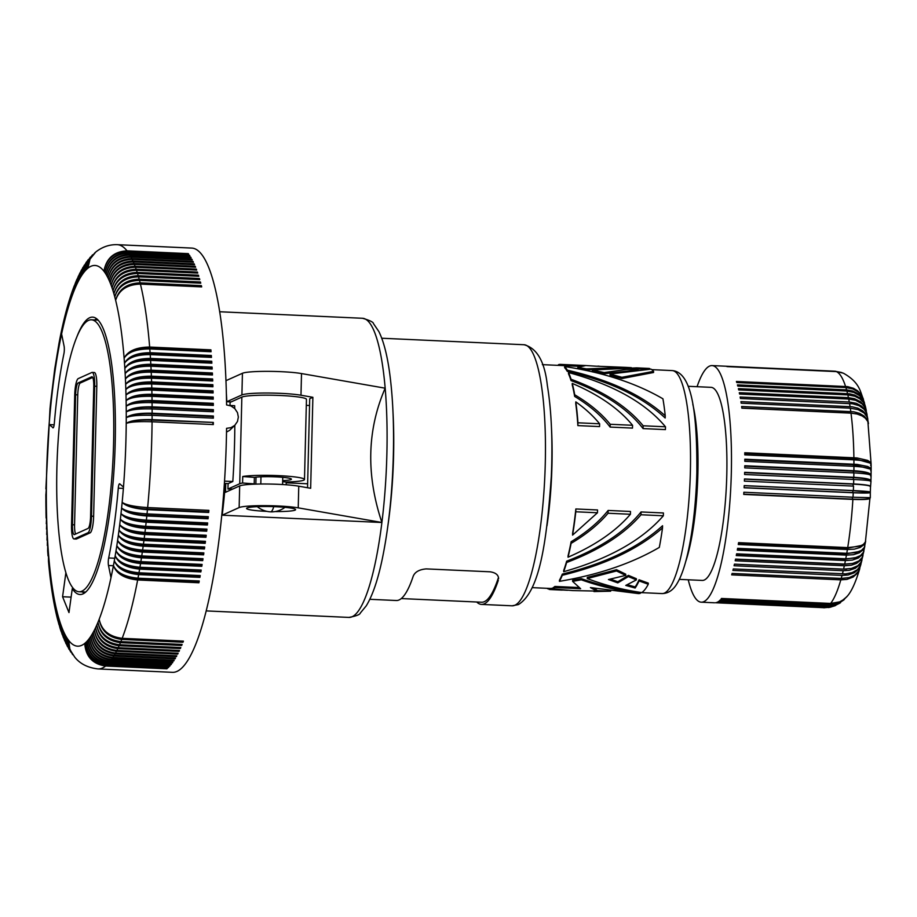 <?xml version="1.0" encoding="UTF-8"?>
<svg xmlns="http://www.w3.org/2000/svg" width="917" height="917" viewBox="0 0 917 917"><rect width="100%" height="100%" fill="white"/><g stroke="black" fill="none" stroke-linecap="round" stroke-linejoin="round"><path stroke-width="1.38" d="M119.749 483.867A5.445 1.112 -87.4 0 0 119.577 483.798A5.445 1.112 -87.4 0 0 118.282 488.176A166.057 34.021 -87.4 0 1 108.664 557.972A5.445 1.112 -87.4 0 0 108.493 565.514L110.991 577.687A190.564 39.041 92.6 0 0 113.433 565.571A190.564 39.041 92.6 0 0 114.316 560.723A190.564 39.041 92.6 0 0 115.175 555.794A190.564 39.041 92.6 0 0 116.012 550.762A190.564 39.041 92.6 0 0 116.826 545.638A190.564 39.041 92.6 0 0 117.605 540.434A190.564 39.041 92.6 0 0 118.35 535.15A190.564 39.041 92.6 0 0 119.027 530.083A190.564 39.041 92.6 0 0 119.726 524.65A190.564 39.041 92.6 0 0 120.379 519.16A190.564 39.041 92.6 0 0 121.01 513.6A21.389 7.164 6.9 0 0 145.31 521.429A21.389 7.164 6.9 0 0 145.769 521.441L207.013 524.237L207.402 525.017L146.147 522.22C132.988 521.165 124.597 518.3 121.01 513.6A190.564 39.041 92.6 0 0 121.594 507.995A21.389 6.557 6.5 0 0 145.975 515.251A21.389 6.557 6.5 0 0 146.422 515.274L207.666 518.071L208.067 518.77L146.823 515.973C133.641 514.964 125.239 512.305 121.594 507.995A190.564 39.041 92.6 0 0 122.156 502.344A21.389 5.938 6.1 0 0 146.594 509.015A21.389 5.938 6.1 0 0 147.041 509.038L208.297 511.835L208.698 512.477L147.454 509.68C134.272 508.706 125.835 506.264 122.156 502.344A190.564 39.041 92.6 0 0 122.683 496.636A190.564 39.041 92.6 0 0 123.486 487.065L119.749 483.867M90.588 516.58A10.889 2.235 92.6 0 1 88.055 528.433L74.437 534.554A10.889 2.235 92.6 0 1 74.208 534.6A10.889 2.235 92.6 0 1 72.443 524.742L75.618 394.768A10.889 2.235 92.6 0 1 78.151 382.928L91.757 376.807A10.889 2.235 92.6 0 1 91.987 376.761A10.889 2.235 92.6 0 1 93.763 386.619L90.588 516.58M73.532 588.703L72.283 588.645A138.834 28.45 -87.4 0 0 79.962 594.514A138.834 28.45 -87.4 0 0 112.768 486.033A138.834 28.45 -87.4 0 0 103.678 329.742A138.834 28.45 -87.4 0 0 92.628 317.133A138.834 28.45 -87.4 0 0 76.386 338.121M65.692 572.128A138.834 28.45 -87.4 0 0 65.875 572.781L62.574 596.738L71.113 597.127M96.56 318.692A138.834 28.45 -87.4 0 0 94.887 319.964M62.574 596.738L68.981 612.579L72.283 588.645M224.39 483.419L228.161 483.591A166.057 34.021 92.6 0 1 228.035 485.38L227.943 489.048L239.727 483.752A32.668 3.29 -178.6 0 1 242.581 483.007L254.215 483.889A19.601 1.972 -178.6 0 0 252.771 484.222M54.149 424.823L49.105 424.582L53.186 427.792M52.831 427.78A5.445 1.112 92.6 0 0 53.003 427.861A5.445 1.112 92.6 0 0 54.309 423.482A166.057 34.021 92.6 0 1 63.926 353.675A5.445 1.112 92.6 0 0 64.087 346.145L61.599 333.96A190.564 39.041 92.6 0 1 73.394 292.408A190.564 39.041 92.6 0 1 74.564 289.474L75.641 282.367L73.727 287.755L73.394 292.408L74.38 285.519M45.873 494.859L46.366 488.222A190.564 39.041 -87.4 0 1 49.105 424.582A190.564 39.041 92.6 0 1 49.908 415.011A190.564 39.041 92.6 0 1 50.435 409.314A190.564 39.041 92.6 0 1 50.985 403.652A190.564 39.041 92.6 0 1 51.581 398.047A190.564 39.041 92.6 0 1 52.212 392.487A190.564 39.041 92.6 0 1 52.865 386.997A190.564 39.041 92.6 0 1 53.553 381.575A190.564 39.041 92.6 0 1 54.241 376.509A190.564 39.041 92.6 0 1 54.986 371.213A190.564 39.041 92.6 0 1 55.765 366.009A190.564 39.041 92.6 0 1 56.567 360.885A190.564 39.041 92.6 0 1 57.404 355.853A190.564 39.041 92.6 0 1 58.275 350.924A190.564 39.041 92.6 0 1 59.158 346.087A190.564 39.041 92.6 0 1 61.599 333.96M70.643 651.804L67.319 645.339L66.494 637.212A190.564 39.041 -87.4 0 0 67.571 638.908L68.03 645.912L70.827 652.079M255.854 484.107L256.026 477.161M282.677 480.623A19.601 1.972 -178.6 0 0 291.423 479.19A19.601 1.972 -178.6 0 0 265.781 476.68A19.601 1.972 -178.6 0 0 254.376 477.39L254.215 483.889M229.984 405.474L230.064 402.403L241.847 397.107L239.727 483.752M282.642 481.746L286.23 482.01A32.668 3.29 -178.6 0 0 304.49 479.511L306.45 399.365A32.668 3.29 -178.6 0 0 280.591 395.502A32.668 3.29 -178.6 0 0 241.847 397.107M304.49 479.511A32.668 3.29 -178.6 0 0 278.63 475.648A32.668 3.29 -178.6 0 0 242.741 476.508L242.581 483.007M75.618 534.026A10.889 2.235 92.6 0 1 74.564 524.833L77.75 394.872A10.889 2.235 92.6 0 1 80.283 383.019L92.709 377.437M81.922 591.156A136.117 27.888 92.6 0 1 79.022 591.752A136.117 27.888 92.6 0 1 57.083 461.515A136.117 27.888 92.6 0 1 88.536 320.4A136.117 27.888 92.6 0 1 91.436 319.804A136.117 27.888 92.6 0 1 113.376 450.041A136.117 27.888 92.6 0 1 81.922 591.156M74.013 538.944L76.145 539.047A15.245 3.118 -87.4 0 0 76.466 538.978L90.072 532.869A15.245 3.118 -87.4 0 0 93.626 516.271L96.801 386.309A15.245 3.118 -87.4 0 0 94.313 372.508L92.193 372.405A15.245 3.118 -87.4 0 0 91.86 372.474L78.254 378.595A15.245 3.118 -87.4 0 0 74.713 395.181L71.537 525.143A15.245 3.118 -87.4 0 0 74.013 538.944A15.245 3.118 -87.4 0 0 74.334 538.887L87.94 532.766A15.245 3.118 -87.4 0 0 91.494 516.179L94.669 386.217A15.245 3.118 -87.4 0 0 92.193 372.405M47.317 545.535L47.443 537.992A190.564 39.041 -87.4 0 0 47.753 543.231A190.564 39.041 -87.4 0 0 48.097 548.389L47.673 551.117L48.039 555.931L48.475 553.467A190.564 39.041 92.6 0 1 48.097 548.389L47.661 550.876M46.297 523.756L46.595 516.58A190.564 39.041 92.6 0 1 46.469 511.01A190.564 39.041 92.6 0 1 46.389 505.37A190.564 39.041 92.6 0 1 46.343 499.696A190.564 39.041 92.6 0 1 46.331 493.976A190.564 39.041 92.6 0 1 46.366 488.222A21.389 2.728 1.1 0 0 46.308 488.28M232.803 489.002L227.943 489.048M149.288 348.907A19.601 4.012 -87.4 0 0 149.23 348.288L210.474 351.085L210.91 349.858A212.343 43.5 92.6 0 1 211.059 351.727L149.803 348.93C136.61 348.953 128.048 352.036 124.116 358.18A190.564 39.041 92.6 0 1 124.494 363.258C128.449 357.47 137.023 354.581 150.228 354.604L211.472 357.401A212.343 43.5 92.6 0 0 211.334 355.498L150.09 352.701C136.897 352.793 128.357 356.312 124.494 363.258A190.564 39.041 -87.4 0 1 124.838 368.416C128.804 362.994 137.39 360.312 150.594 360.37L211.85 363.166A212.343 43.5 92.6 0 0 211.724 361.241L150.48 358.432C137.275 358.501 128.735 361.825 124.838 368.416A190.564 39.041 -87.4 0 1 125.148 373.666C129.068 367.419 137.619 364.29 150.824 364.267L212.068 367.064A212.343 43.5 92.6 0 1 212.182 369.024L150.927 366.227C137.722 366.135 129.125 368.611 125.148 373.666A190.564 39.041 -87.4 0 1 125.411 378.985C129.354 373.104 137.928 370.17 151.133 370.181L212.377 372.978A212.343 43.5 92.6 0 1 212.469 374.973L151.225 372.176C138.02 372.05 129.412 374.319 125.411 378.985A190.564 39.041 -87.4 0 1 125.652 384.383C129.606 378.87 138.192 376.13 151.397 376.176L212.641 378.973A212.343 43.5 92.6 0 1 212.721 380.991L151.477 378.194C138.272 378.033 129.652 380.097 125.652 384.383A190.564 39.041 -87.4 0 1 125.835 389.542A190.564 39.041 92.6 0 1 125.996 395.067A190.564 39.041 92.6 0 1 126.11 400.649A21.389 7.244 -1.7 0 1 151.03 394.986A21.389 7.244 -1.7 0 1 151.477 395.009L212.733 397.806L213.191 397.072A212.343 43.5 92.6 0 1 213.225 399.147L151.981 396.35C138.765 396.075 130.145 397.508 126.11 400.649A190.564 39.041 92.6 0 1 126.202 406.277A21.389 6.637 -1.3 0 1 151.133 401.188A21.389 6.637 -1.3 0 1 151.58 401.21L212.824 404.007L213.283 403.331A212.343 43.5 92.6 0 1 213.317 405.429L152.062 402.632C138.857 402.322 130.225 403.537 126.202 406.277A190.564 39.041 92.6 0 1 126.248 411.951A21.389 6.029 -0.9 0 1 151.19 407.446A21.389 6.029 -0.9 0 1 151.637 407.469L212.882 410.266A19.601 4.012 92.6 0 1 212.893 411.206A19.601 4.012 92.6 0 1 212.893 411.744M210.474 351.085A19.601 4.012 92.6 0 1 210.532 351.704M228.161 483.591L232.815 481.505L224.539 481.127M254.376 477.39L242.741 476.508M85.694 592.05A136.117 27.888 92.6 0 1 85.407 592.038L79.022 591.752M91.436 319.804L97.832 320.09A136.117 27.888 92.6 0 1 98.108 320.113M232.815 481.505A187.836 38.491 -87.4 0 0 234.809 425.316M234.718 408.501A187.836 38.491 -87.4 0 0 234.66 405.692L229.686 405.463M286.23 482.01L286.161 484.772M50.63 402.448L54.756 368.829L59.009 343.245L59.158 346.087L59.101 342.798C63.353 320.136 68.42 301.12 74.3 285.737M57.049 617.347C53.232 601.655 50.378 582.971 48.486 561.319L48.475 553.467A190.564 39.041 92.6 0 0 48.888 558.453A190.564 39.041 92.6 0 0 56.957 611.375L57.163 617.817L58 621.038L57.805 614.688A190.564 39.041 92.6 0 1 56.957 611.375L57.106 617.577M81.567 269.839L79.733 274.596L79.343 279.376A190.564 39.041 -87.4 0 0 78.14 281.657A190.564 39.041 -87.4 0 0 76.936 284.098A190.564 39.041 -87.4 0 0 75.744 286.712A190.564 39.041 -87.4 0 0 74.564 289.474L75.435 282.952L77.017 279.123L75.744 286.712L76.145 281.92L78.438 275.994L76.936 284.098L77.613 278.31L79.905 272.979L78.495 276.945L78.14 281.657L78.851 275.788L81.43 270.079M82.473 591.912A138.834 28.45 -87.4 0 0 84.009 593.322M86.565 261.861L83.676 267.718L82.943 273.633A190.564 39.041 92.6 0 1 84.169 272.017A190.564 39.041 92.6 0 1 85.396 270.584A190.564 39.041 92.6 0 1 86.622 269.323A190.564 39.041 92.6 0 1 87.849 268.234L89.866 259.247L95.081 252.576L88.777 260.21L86.622 269.323L88.17 261.322L92.594 254.811L87.963 260.611L86.06 265.403L85.396 270.584L86.53 263.592L90.336 257.161L85.774 263.947L84.169 272.017L85.247 265.093L88.284 259.591L84.914 264.692L82.943 273.633A190.564 39.041 92.6 0 0 81.716 275.409L82.415 269.564L84.353 265.139L81.281 271.375L80.49 277.37A190.564 39.041 92.6 0 1 81.716 275.409L82.862 268.406L86.393 262.113M47.65 550.67L47.753 543.231L47.294 545.34M72.707 654.692L68.454 647.093L67.571 638.908A190.564 39.041 92.6 0 0 68.672 640.421A190.564 39.041 -87.4 0 0 69.784 641.774A190.564 39.041 -87.4 0 0 69.83 641.82L69.83 641.82A190.564 39.041 -87.4 0 0 84.731 643.413C86.026 656.377 93.133 663.782 106.085 665.639L167.33 668.436A212.343 43.5 92.6 0 1 166.871 668.814L166.883 668.424M72.489 654.406L69.165 647.505L68.672 640.421L69.933 649.637L74.816 657.237C80.1 663.828 87.791 667.725 97.901 668.917L172.43 672.321A212.343 43.5 92.6 0 0 222.659 505.68A212.343 43.5 92.6 0 0 226.568 428.331L230.992 427.654L234.786 425.339L237.48 421.465L238.351 417.075L237.492 412.65L234.786 408.581L231.004 405.967L226.579 404.913A212.343 43.5 92.6 0 0 191.802 248.083L117.273 244.679A212.343 43.5 92.6 0 1 127.027 250.834L188.272 253.631A212.343 43.5 92.6 0 1 188.684 254.169L127.429 251.373C114.361 252.015 106.521 258.64 103.919 271.226A190.564 39.041 92.6 0 1 105.019 272.739C107.449 259.912 115.198 253.172 128.242 252.496L189.498 255.293A212.343 43.5 92.6 0 1 189.899 255.889L128.655 253.092C115.576 253.734 107.69 260.279 105.019 272.739A190.564 39.041 -87.4 0 1 106.097 274.435C108.607 261.712 116.39 255.018 129.446 254.353L190.702 257.15A212.343 43.5 92.6 0 1 191.091 257.803L129.847 255.006C116.757 255.637 108.848 262.113 106.097 274.435A190.564 39.041 -87.4 0 1 107.151 276.304C109.742 263.683 117.559 257.047 130.638 256.393L191.882 259.19A212.343 43.5 92.6 0 1 192.272 259.912L131.028 257.115C117.926 257.723 109.971 264.119 107.151 276.304A190.564 39.041 -87.4 0 1 108.195 278.332C110.854 265.838 118.717 259.27 131.796 258.628L193.04 261.425A212.343 43.5 92.6 0 1 193.43 262.216L132.174 259.419C119.072 260.004 111.083 266.308 108.195 278.332A190.564 39.041 -87.4 0 1 109.203 280.533C111.943 268.177 119.852 261.677 132.931 261.047L194.186 263.844A212.343 43.5 92.6 0 1 194.553 264.692L133.309 261.895C120.207 262.48 112.172 268.681 109.203 280.533A190.564 39.041 -87.4 0 1 110.155 282.768A190.564 39.041 92.6 0 1 111.129 285.29A190.564 39.041 92.6 0 1 112.08 287.972A190.564 39.041 92.6 0 1 113.009 290.815A190.564 39.041 92.6 0 1 113.903 293.818A190.564 39.041 92.6 0 1 114.785 296.97A190.564 39.041 92.6 0 1 115.634 300.272C118.832 289.153 126.993 283.342 140.118 282.837L201.373 285.634A212.343 43.5 92.6 0 1 201.683 286.895L140.427 284.098C127.28 284.522 119.015 289.91 115.634 300.272A190.564 39.041 -87.4 0 1 124.116 358.18C127.956 350.902 136.473 347.188 149.654 347.062L210.91 349.858M135.074 266.297L196.33 269.094A212.343 43.5 92.6 0 1 196.685 270.056L135.441 267.26C122.316 267.798 114.212 273.805 111.129 285.29C113.995 273.22 121.984 266.893 135.074 266.297A212.343 43.5 92.6 0 0 134.352 264.417L195.608 267.214A212.343 43.5 92.6 0 0 195.241 266.308L133.985 263.511C120.895 264.119 112.951 270.538 110.155 282.768C113.169 271.088 121.239 264.979 134.352 264.417M196.204 270.034L196.33 269.094M64.74 640.868L62.62 634.805L62.436 628.879A190.564 39.041 92.6 0 1 61.462 626.357A190.564 39.041 92.6 0 1 60.511 623.675A190.564 39.041 92.6 0 1 59.582 620.832A190.564 39.041 92.6 0 1 58.677 617.84A190.564 39.041 92.6 0 1 57.805 614.688L57.828 620.167L58.986 624.615L58.677 617.84L58.596 622.505L60.018 628.076L59.582 620.832L60.167 628.546L61.107 631.423L60.511 623.675L60.625 629.44L62.241 634.644L61.462 626.357L61.611 632.203L63.445 637.774L62.367 633.613L62.436 628.879A190.564 39.041 -87.4 0 0 63.376 631.114A190.564 39.041 -87.4 0 0 64.396 633.315A190.564 39.041 -87.4 0 0 65.439 635.355A190.564 39.041 -87.4 0 0 66.494 637.212L66.907 644.147L69.119 649.396M46.48 529.075L46.756 522.105A190.564 39.041 92.6 0 1 46.595 516.58L46.125 518.082M191.813 259.901L191.882 259.19M139.166 279.192L200.422 281.989A212.343 43.5 92.6 0 1 200.743 283.181L139.487 280.384C126.351 280.843 118.11 286.368 114.785 296.97C117.915 285.634 126.053 279.708 139.166 279.192A212.343 43.5 92.6 0 0 138.524 276.842L199.768 279.639A212.343 43.5 92.6 0 0 199.436 278.504L138.192 275.708C125.079 276.246 116.975 282.287 113.903 293.818C117.181 282.975 125.388 277.324 138.524 276.842M200.227 283.158L200.422 281.989M45.884 500.728L45.85 494.687M46.985 539.918L47.168 532.662A190.564 39.041 -87.4 0 0 47.443 537.992L46.996 540.124M115.92 569.709A21.389 12.758 -168.4 0 0 136.908 578.593A21.389 12.758 -168.4 0 0 137.355 578.616L198.611 581.412L198.897 582.765L137.653 579.968A212.343 43.5 92.6 0 1 122.167 638.335L183.423 641.132A212.343 43.5 92.6 0 1 182.987 642.255L121.743 639.447A212.343 43.5 92.6 0 1 120.872 641.625C107.839 639.94 100.217 633.452 98.016 622.173C99.953 634.094 107.427 640.926 120.436 642.679L181.681 645.476L181.623 644.399M136.14 269.254L197.396 272.051A212.343 43.5 92.6 0 1 197.74 273.071L136.495 270.274C123.371 270.802 115.233 276.693 112.08 287.972C115.015 276.074 123.038 269.827 136.14 269.254A212.343 43.5 92.6 0 0 135.441 267.26M197.247 273.06L197.396 272.051M120.436 642.679A212.343 43.5 92.6 0 1 119.554 644.743C106.532 643.035 98.956 636.432 96.835 624.947A190.564 39.041 -87.4 0 0 98.016 622.173A190.564 39.041 92.6 0 0 99.185 619.25A190.564 39.041 -87.4 0 0 110.991 577.687M145.688 526.335L206.933 529.143A212.343 43.5 92.6 0 1 206.692 531.195L145.448 528.387C132.289 527.309 123.933 524.226 120.379 519.16C124.07 522.988 132.506 525.384 145.688 526.335A212.343 43.5 92.6 0 0 146.147 522.22M119.118 645.74A212.343 43.5 92.6 0 1 118.236 647.677C105.214 645.946 97.683 639.241 95.643 627.549A190.564 39.041 -87.4 0 0 96.835 624.947C98.692 637.04 106.12 643.975 119.118 645.74L180.362 648.537L180.317 647.517M144.198 538.531L205.442 541.328A212.343 43.5 92.6 0 1 205.179 543.334L143.935 540.537C130.787 539.379 122.477 535.895 119.027 530.083C122.637 534.68 131.028 537.5 144.198 538.531A212.343 43.5 92.6 0 0 144.714 534.496C131.555 533.385 123.222 530.095 119.726 524.65C123.371 528.868 131.784 531.47 144.955 532.479L206.21 535.276A212.343 43.5 92.6 0 1 205.958 537.305L144.714 534.496M147.041 509.038A19.601 4.012 -87.4 0 0 147.144 508.098A19.601 4.012 -87.4 0 0 147.19 507.548M208.434 510.345A19.601 4.012 92.6 0 1 208.388 510.895A19.601 4.012 92.6 0 1 208.297 511.835M143.442 544.194L204.697 546.99A212.343 43.5 92.6 0 1 204.422 548.974L143.178 546.165C130.019 544.985 121.755 541.305 118.35 535.15C121.915 540.102 130.283 543.116 143.442 544.194A212.343 43.5 92.6 0 0 143.935 540.537M46.01 512.339L45.919 506.562M199.264 279.616L199.436 278.504M83.08 267.191L80.914 272.532L80.49 277.37A190.564 39.041 -87.4 0 0 79.343 279.376L80.1 273.438L82.943 267.432M137.183 272.395L198.427 275.192A212.343 43.5 92.6 0 1 198.771 276.269L137.516 273.472C124.391 273.977 116.218 279.754 113.009 290.815C116.012 279.1 124.07 272.957 137.183 272.395A212.343 43.5 92.6 0 0 136.495 270.274M151.614 381.919L212.859 384.716A212.343 43.5 92.6 0 1 212.927 386.756L151.672 383.959C138.467 383.764 129.847 385.621 125.835 389.542C129.813 384.383 138.41 381.839 151.614 381.919A212.343 43.5 92.6 0 0 151.477 378.194M151.798 388.063L213.042 390.86A212.343 43.5 92.6 0 1 213.099 392.923L151.844 390.126C138.639 389.885 130.019 391.536 125.996 395.067C129.985 390.275 138.593 387.948 151.798 388.063A212.343 43.5 92.6 0 0 151.672 383.959M151.844 390.126A212.343 43.5 92.6 0 1 151.935 394.264L213.191 397.072M151.981 396.35A212.343 43.5 92.6 0 1 152.039 400.534L213.283 403.331M152.062 402.632A212.343 43.5 92.6 0 1 152.096 406.85L213.352 409.647A212.343 43.5 92.6 0 1 213.352 411.767L152.107 408.971C138.903 408.615 130.271 409.612 126.248 411.951A190.564 39.041 92.6 0 1 126.248 417.671A21.389 5.41 -0.5 0 1 151.202 413.75A21.389 5.41 -0.5 0 1 151.649 413.773L212.904 416.57A19.601 4.012 92.6 0 1 212.904 417.522A19.601 4.012 92.6 0 1 212.904 418.129M152.107 408.971A212.343 43.5 92.6 0 1 152.119 413.223L213.363 416.02A212.343 43.5 92.6 0 1 213.363 418.152L152.107 415.355C138.903 414.954 130.283 415.733 126.248 417.671A190.564 39.041 92.6 0 1 126.225 423.425A21.389 4.78 -0.1 0 1 151.179 420.089A21.389 4.78 -0.1 0 1 151.626 420.112L213.34 422.428A212.343 43.5 92.6 0 1 213.317 424.571L152.073 421.774C138.857 421.339 130.248 421.889 126.225 423.425C130.26 420.594 138.88 419.321 152.084 419.631L213.34 422.428M46.698 534.428L46.939 527.275A190.564 39.041 -87.4 0 0 47.168 532.662L46.721 534.634M120.872 641.625L182.116 644.422A212.343 43.5 92.6 0 1 181.681 645.476M194.083 264.681L194.186 263.844M182.919 641.109L182.987 642.255M192.96 262.193L193.04 261.425M45.907 506.379L45.861 500.556M68.958 649.133L65.944 642.439L65.439 635.355L65.6 641.247L67.549 646.634M67.411 646.382L64.866 640.341L64.396 633.315L64.534 639.138L66.104 643.803M65.978 643.551L63.594 637.097L63.376 631.114L63.33 635.917L64.637 640.628M122.167 638.335C109.134 636.662 101.466 630.3 99.185 619.25C101.214 630.976 108.722 637.716 121.743 639.447M119.554 644.743L180.809 647.54A212.343 43.5 92.6 0 1 180.362 648.537M118.236 647.677L179.48 650.474A212.343 43.5 92.6 0 1 179.033 651.414L178.998 650.451M116.895 650.44C103.885 648.686 96.411 641.877 94.451 630.002A190.564 39.041 -87.4 0 0 95.643 627.549C97.42 639.814 104.802 646.829 117.789 648.617A212.343 43.5 92.6 0 1 116.895 650.44L178.139 653.236A212.343 43.5 92.6 0 1 177.692 654.108L177.669 653.213M115.553 653.007C102.555 651.242 95.116 644.33 93.236 632.283A190.564 39.041 -87.4 0 0 94.451 630.002C96.136 642.404 103.472 649.511 116.448 651.311A212.343 43.5 92.6 0 1 115.553 653.007L176.798 655.804A212.343 43.5 92.6 0 1 176.351 656.618L176.328 655.781M115.106 653.821A212.343 43.5 92.6 0 1 114.27 655.265L175.525 658.062A212.343 43.5 92.6 0 1 175.067 658.83L113.823 656.022C100.859 654.199 93.614 646.955 92.09 634.277A190.564 39.041 -87.4 0 0 93.236 632.283C94.841 644.823 102.131 652.01 115.106 653.821L176.351 656.618M152.073 421.774A212.343 43.5 92.6 0 1 148.13 502.275A212.343 43.5 92.6 0 1 147.648 507.571L208.893 510.368A212.343 43.5 92.6 0 1 208.698 512.477M147.648 507.571C134.455 506.723 125.961 504.98 122.156 502.344M143.178 546.165A212.343 43.5 92.6 0 1 142.616 550.097L203.861 552.894A212.343 43.5 92.6 0 1 203.585 554.842L203.23 553.765A19.601 4.012 92.6 0 0 203.368 552.905A19.601 4.012 92.6 0 1 203.368 552.905M142.616 550.097C129.457 548.985 121.113 545.764 117.605 540.434C120.941 546.956 129.194 550.819 142.33 552.045L203.585 554.842M113.823 656.022A212.343 43.5 92.6 0 1 112.917 657.478L174.161 660.274A212.343 43.5 92.6 0 1 173.714 660.974L173.703 660.251M112.917 657.478C99.93 655.678 92.583 648.606 90.875 636.238A190.564 39.041 92.6 0 1 89.648 638.026A190.564 39.041 92.6 0 1 88.422 639.63A190.564 39.041 92.6 0 1 87.195 641.075A190.564 39.041 92.6 0 1 85.969 642.336A190.564 39.041 92.6 0 1 84.731 643.413C85.751 656.606 92.709 664.137 105.627 666.017L166.871 668.814M114.27 655.265C101.283 653.489 93.889 646.496 92.09 634.277A190.564 39.041 92.6 0 1 90.875 636.238C92.308 649.018 99.506 656.331 112.459 658.177A212.343 43.5 92.6 0 1 111.553 659.495L172.797 662.292A212.343 43.5 92.6 0 1 172.35 662.922L172.339 662.28M111.553 659.495C98.578 657.684 91.276 650.531 89.648 638.026C91.001 650.91 98.153 658.28 111.095 660.125L172.35 662.922M111.095 660.125A212.343 43.5 92.6 0 1 110.189 661.329L171.433 664.126A212.343 43.5 92.6 0 1 170.975 664.687L170.975 664.103M110.189 661.329C97.225 659.506 89.969 652.274 88.422 639.63C89.694 652.617 96.789 660.034 109.731 661.891L170.975 664.687M109.731 661.891A212.343 43.5 92.6 0 1 108.825 662.957L170.069 665.753A212.343 43.5 92.6 0 1 169.611 666.258L169.611 665.742M108.825 662.957C95.861 661.123 88.651 653.832 87.195 641.075C88.376 654.13 95.437 661.593 108.366 663.461L169.611 666.258M108.366 663.461A212.343 43.5 92.6 0 1 107.449 664.401L168.694 667.198A212.343 43.5 92.6 0 1 168.247 667.633L168.247 667.175M107.449 664.401C94.497 662.555 87.333 655.197 85.969 642.336C87.058 655.46 94.073 662.968 106.991 664.836L168.247 667.633M112.459 658.177L173.714 660.974M175.055 658.051L175.067 658.83M116.448 651.311L177.692 654.108M117.789 648.617L179.033 651.414M199.688 575.555A19.601 4.012 92.6 0 1 199.597 576.094L199.895 577.389L138.65 574.592A212.343 43.5 92.6 0 1 137.986 578.191L199.241 580.988A212.343 43.5 92.6 0 1 198.897 582.765M137.653 579.968C124.54 578.581 116.459 573.778 113.433 565.571C116.665 572.701 124.861 576.908 137.986 578.191M146.823 515.973A212.343 43.5 92.6 0 1 146.376 520.145C133.194 519.217 124.735 517.039 121.01 513.6M142.33 552.045A212.343 43.5 92.6 0 1 141.757 555.92C128.598 554.774 120.287 551.346 116.826 545.638C120.104 552.504 128.323 556.573 141.459 557.834A212.343 43.5 92.6 0 1 140.863 561.64C127.704 560.459 119.428 556.837 116.012 550.762C119.244 557.972 127.417 562.236 140.553 563.519L201.797 566.316L201.476 565.136A19.601 4.012 -87.4 0 0 201.591 564.413M140.553 563.519A212.343 43.5 92.6 0 1 139.934 567.256C126.787 566.041 118.534 562.224 115.175 555.794C118.35 563.347 126.489 567.783 139.613 569.113L200.869 571.91L200.548 570.661L139.304 567.864A19.601 4.012 -87.4 0 0 139.418 567.233M139.613 569.113A212.343 43.5 92.6 0 1 138.971 572.781C125.835 571.532 117.617 567.508 114.316 560.723C117.422 568.62 125.526 573.24 138.65 574.592M201.155 286.872L201.373 285.634M138.971 572.781L200.227 575.578A212.343 43.5 92.6 0 1 199.895 577.389M116.379 564.173A21.389 12.242 11 0 0 137.894 573.274A21.389 12.242 11 0 0 138.341 573.297L199.597 576.094M116.872 558.625A21.389 11.715 10.5 0 0 138.845 567.852A21.389 11.715 10.5 0 0 139.304 567.864M200.663 570.03A19.601 4.012 92.6 0 1 200.548 570.661M139.934 567.256L201.178 570.065A212.343 43.5 92.6 0 1 200.869 571.91M117.387 553.054A21.389 11.176 10 0 0 139.774 562.316A21.389 11.176 10 0 0 140.221 562.327L201.476 565.136M140.347 561.617A19.601 4.012 92.6 0 1 140.221 562.327M140.863 561.64L202.107 564.436A212.343 43.5 92.6 0 1 201.797 566.316M141.459 557.834L202.703 560.631L202.37 559.496L141.126 556.699A21.389 10.626 9.5 0 1 140.668 556.676A21.389 10.626 9.5 0 1 117.926 547.449M141.252 555.885A19.601 4.012 92.6 0 1 141.126 556.699M202.497 558.694A19.601 4.012 92.6 0 1 202.37 559.496M141.757 555.92L203.001 558.717A212.343 43.5 92.6 0 1 202.703 560.631M142.112 550.108A19.601 4.012 -87.4 0 0 142.124 550.074A19.601 4.012 -87.4 0 1 141.986 550.968L203.23 553.765M118.453 541.809A21.389 10.064 9 0 0 141.539 550.957A21.389 10.064 9 0 0 141.986 550.968M118.981 536.147A21.389 9.491 8.6 0 0 142.364 545.134A21.389 9.491 8.6 0 0 142.811 545.157L204.067 547.953L204.422 548.974M204.067 547.953A19.601 4.012 -87.4 0 0 204.193 547.071A19.601 4.012 -87.4 0 0 204.204 546.968M142.811 545.157A19.601 4.012 -87.4 0 0 142.937 544.274A19.601 4.012 -87.4 0 0 142.96 544.171M119.485 530.771A21.389 8.941 -171.9 0 0 143.121 539.563A21.389 8.941 -171.9 0 0 143.568 539.574L204.823 542.383L205.179 543.334M204.823 542.383A19.601 4.012 -87.4 0 0 204.938 541.488A19.601 4.012 -87.4 0 0 204.961 541.305M143.568 539.574A19.601 4.012 -87.4 0 0 143.694 538.692A19.601 4.012 -87.4 0 0 143.717 538.508M120.001 525.063A21.389 8.356 7.7 0 0 143.889 533.591A21.389 8.356 7.7 0 0 144.336 533.602L205.58 536.399L205.958 537.305M144.336 533.602A19.601 4.012 -87.4 0 0 144.45 532.697A19.601 4.012 -87.4 0 0 144.485 532.445M205.729 535.253A19.601 4.012 92.6 0 1 205.706 535.505A19.601 4.012 92.6 0 1 205.58 536.399M120.505 519.331A21.389 7.76 7.3 0 0 144.622 527.539A21.389 7.76 7.3 0 0 145.069 527.562L206.314 530.358L206.692 531.195M145.069 527.562A19.601 4.012 -87.4 0 0 145.184 526.645A19.601 4.012 -87.4 0 0 145.218 526.312M206.463 529.12A19.601 4.012 92.6 0 1 206.428 529.441A19.601 4.012 92.6 0 1 206.314 530.358M145.906 520.122A19.601 4.012 92.6 0 1 145.872 520.524A19.601 4.012 92.6 0 1 145.769 521.441M207.013 524.237A19.601 4.012 -87.4 0 0 207.116 523.32A19.601 4.012 -87.4 0 0 207.162 522.919M146.376 520.145L207.632 522.942A212.343 43.5 92.6 0 1 207.402 525.017M146.571 513.864A19.601 4.012 92.6 0 1 146.525 514.334A19.601 4.012 92.6 0 1 146.422 515.274M207.815 516.661A19.601 4.012 92.6 0 1 207.769 517.131A19.601 4.012 92.6 0 1 207.666 518.071M147.454 509.68A212.343 43.5 92.6 0 1 147.029 513.887L208.285 516.684A212.343 43.5 92.6 0 1 208.067 518.77M147.029 513.887C133.848 513.004 125.365 511.033 121.594 507.995M126.122 355.429A21.389 11.783 -5.3 0 1 148.783 348.265A21.389 11.783 -5.3 0 1 149.23 348.288M126.122 361.034A21.389 11.245 -4.8 0 1 149.207 353.847A21.389 11.245 -4.8 0 1 149.654 353.87L210.899 356.667L211.334 355.498M126.145 366.651A21.389 10.695 -4.3 0 1 149.586 359.521A21.389 10.695 -4.3 0 1 150.033 359.544L211.288 362.341L211.724 361.241M126.156 372.313A21.389 10.144 -3.9 0 1 149.93 365.287A21.389 10.144 -3.9 0 1 150.377 365.31L211.632 368.107L212.068 367.064M126.168 377.987A21.389 9.571 -3.4 0 1 150.239 371.144A21.389 9.571 -3.4 0 1 150.686 371.167L211.93 373.964L212.377 372.978M126.179 383.696A21.389 8.998 -3 0 1 150.503 377.082A21.389 8.998 -3 0 1 150.95 377.105L212.194 379.902L212.641 378.973M212.24 380.968A19.601 4.012 -87.4 0 0 212.24 380.807A19.601 4.012 -87.4 0 0 212.194 379.902M150.996 378.182A19.601 4.012 -87.4 0 0 150.984 377.999A19.601 4.012 -87.4 0 0 150.95 377.105M210.899 356.667A19.601 4.012 92.6 0 1 210.956 357.378M212.87 424.548A19.601 4.012 -87.4 0 0 212.87 423.872A19.601 4.012 -87.4 0 0 212.882 422.909M151.614 421.751A19.601 4.012 -87.4 0 0 151.626 421.075A19.601 4.012 -87.4 0 0 151.626 420.112M151.935 394.264C138.731 394.115 130.122 396.236 126.11 400.649M152.039 400.534C138.834 400.339 130.214 402.254 126.202 406.277M152.096 406.85C138.891 406.621 130.271 408.329 126.248 411.951M152.119 413.223C138.903 412.948 130.283 414.438 126.248 417.671M151.649 415.332A19.601 4.012 -87.4 0 0 151.66 414.725A19.601 4.012 -87.4 0 0 151.649 413.773M151.649 408.948A19.601 4.012 -87.4 0 0 151.649 408.409A19.601 4.012 -87.4 0 0 151.637 407.469M212.882 410.266L213.352 409.647M151.58 401.21A19.601 4.012 92.6 0 1 151.592 402.15A19.601 4.012 92.6 0 1 151.603 402.62M212.847 405.417A19.601 4.012 -87.4 0 0 212.847 404.947A19.601 4.012 -87.4 0 0 212.824 404.007M151.477 395.009A19.601 4.012 92.6 0 1 151.5 395.938A19.601 4.012 92.6 0 1 151.511 396.327M212.733 397.806A19.601 4.012 92.6 0 1 212.755 398.735A19.601 4.012 92.6 0 1 212.755 399.124M151.374 390.103A19.601 4.012 -87.4 0 0 151.374 389.782A19.601 4.012 -87.4 0 0 151.339 388.865L212.584 391.662A19.601 4.012 92.6 0 1 212.618 392.591A19.601 4.012 92.6 0 1 212.629 392.9M212.584 391.662L213.042 390.86M126.156 394.872A21.389 7.852 -2.1 0 1 150.892 388.842A21.389 7.852 -2.1 0 1 151.339 388.865M212.446 386.733A19.601 4.012 -87.4 0 0 212.435 386.493A19.601 4.012 -87.4 0 0 212.4 385.587L212.859 384.716M151.202 383.936A19.601 4.012 -87.4 0 0 151.19 383.696A19.601 4.012 -87.4 0 0 151.156 382.79L212.4 385.587M126.179 389.117A21.389 8.436 -2.5 0 1 150.709 382.767A21.389 8.436 -2.5 0 1 151.156 382.79M150.732 372.153A19.601 4.012 -87.4 0 0 150.732 372.05A19.601 4.012 -87.4 0 0 150.686 371.167M211.93 373.964A19.601 4.012 92.6 0 1 211.976 374.847A19.601 4.012 92.6 0 1 211.987 374.95M150.434 366.204A19.601 4.012 -87.4 0 0 150.434 366.181A19.601 4.012 -87.4 0 0 150.377 365.31M211.632 368.107A19.601 4.012 92.6 0 1 211.678 368.978A19.601 4.012 92.6 0 1 211.678 369.001M211.346 363.143A19.601 4.012 -87.4 0 0 211.288 362.341M150.033 359.544A19.601 4.012 92.6 0 1 150.09 360.347M195.126 267.191L195.241 266.308M127.027 250.834C113.972 251.522 106.28 258.319 103.919 271.226A190.564 39.041 -87.4 0 0 87.849 268.234L90.061 259.087L95.781 252.003C102.337 246.868 109.501 244.426 117.273 244.679M198.267 276.246L198.427 275.192M190.633 257.792L190.702 257.15M189.441 255.866L189.498 255.293M50.068 408.26L50.595 402.632M234.993 425.133L229.731 430.245L226.51 432.102M46.469 528.88L46.939 527.275A190.564 39.041 -87.4 0 1 46.756 522.105L46.274 523.561M46.114 517.887L45.988 512.156M45.919 488.956L46.366 488.222M149.654 353.87A19.601 4.012 92.6 0 1 149.712 354.581M563.668 571.704A112.699 23.097 -87.4 0 0 566.614 562.511C599.569 550.028 624.362 534.107 640.994 514.758L641.063 511.95L663.415 512.97L663.346 515.778C642.072 540.216 608.842 558.866 563.668 571.704L563.703 570.489A111.61 22.868 92.6 0 0 566.649 561.181C600.131 548.309 624.936 531.894 641.063 511.95M663.346 515.778L640.994 514.758M575.807 401.864C585.367 408.684 593.299 415.986 599.626 423.792L577.939 422.794A112.699 23.097 -87.4 0 0 575.807 401.864L575.761 403.709A111.61 22.868 92.6 0 1 577.87 425.603L599.558 426.588L599.626 423.792M635.126 588.015L625.772 585.424L636.352 579.899L628.374 576.575L617.771 582.88L608.441 579.533L625.715 575.383L616.511 570.97L587.27 578.57C604.739 585.206 622.895 589.883 641.751 592.577A112.699 23.097 -87.4 0 0 648.25 584.244L648.285 583.109L639.057 579.773A111.61 22.868 92.6 0 1 635.16 586.914L635.126 588.015A112.699 23.097 -87.4 0 0 639.023 580.931L648.25 584.244M307.539 487.729L309.717 398.723L312.88 397.302L310.657 488.28L298.759 486.193A32.668 3.29 -178.6 0 0 265.449 483.993A32.668 3.29 -178.6 0 0 239.681 485.918L225.536 492.269L225.754 483.477M549.1 588.416L549.077 589.367A112.699 23.097 -87.4 0 0 550.189 589.551A112.699 23.097 -87.4 0 0 551.656 589.402L567.485 590.284M551.656 589.402L551.679 588.313L552.962 588.427M572.254 383.409C598.893 394.757 618.986 408.718 632.558 425.293L632.489 428.101L610.137 427.081C601.575 415.791 589.746 405.578 574.661 396.419L574.695 394.768A112.699 23.097 -87.4 0 0 572.254 383.409L572.219 384.808A111.61 22.868 92.6 0 1 574.661 396.419M577.939 422.794L577.87 425.603M498.458 577.504L498.584 578.765M665.49 426.795L643.149 425.775L643.081 428.583L665.421 429.603L665.49 426.795C645.396 402.712 613.072 384.624 568.517 372.543L568.483 373.769A111.61 22.868 92.6 0 1 571.039 380.601L571.073 379.271A112.699 23.097 -87.4 0 0 568.517 372.543M596.703 591.075L572.793 590.582L552.951 588.886A112.699 23.097 -87.4 0 0 554.854 587.533L580.633 588.714L572.609 581.389L581.298 579.796C600.36 586.593 620.075 591.075 640.456 593.242A112.699 23.097 -87.4 0 1 638.404 593.586L590.422 587.568L596.703 591.075L596.726 589.998L592.703 588.072M847.835 394.906L854.804 396.224L859.825 398.815L863.505 402.506L865.533 407.033L866.29 410.518L864.158 405.497L860.455 401.68L854.484 398.7L848.443 397.669A118.419 24.266 -87.4 0 0 847.835 394.906L738.701 389.92A118.419 24.266 -87.4 0 0 738.403 388.636L849.601 393.806L854.529 395.009L859.584 397.772L863.321 401.738L865.476 406.804M562.304 575.268C604.945 564.883 638.347 549.1 662.51 527.94L662.567 525.739C638.794 547.357 605.38 563.462 562.327 574.088A111.61 22.868 92.6 0 1 559.462 580.209L559.427 581.344A112.699 23.097 -87.4 0 0 562.304 575.268L562.327 574.088M636.352 579.899L636.387 578.73L628.409 575.372L628.374 576.575M498.573 578.363C498.321 574.799 495.501 572.621 490.102 571.807L426.222 568.895C419.172 569.526 414.805 572.036 413.131 576.415A130.672 26.776 -87.4 0 1 399.101 599.947A130.672 26.776 -87.4 0 1 396.316 600.509L369.838 599.305M632.558 425.293L610.206 424.273L610.137 427.081M401.279 598.56L481.597 602.228A128.495 26.329 -87.4 0 0 484.336 601.667A128.495 26.329 -87.4 0 0 498.378 577.802M476.725 602.011A130.672 26.776 -87.4 0 0 481.494 604.406A130.672 26.776 -87.4 0 0 484.279 603.833A130.672 26.776 -87.4 0 0 498.309 580.312M593.964 591.557L610.298 591.213M617.771 582.88L617.806 581.745L628.409 575.372M610.413 579.108L617.806 581.745M616.511 570.97L616.533 569.709L625.738 574.18L625.715 575.383M587.27 578.57L587.293 577.401L616.533 569.709M653.569 371.351L621.875 377.3L621.841 378.561L610.034 375.236L610.069 374.021L651.047 369.138A112.699 23.097 -87.4 0 1 653.569 371.351L653.546 372.497L621.841 378.561M595.809 366.17L626.07 367.385L586.422 368.875L577.813 367.43L585.78 365.539L595.809 366.17M597.471 512.763L572.586 535.104L572.621 533.258A111.61 22.868 92.6 0 0 575.853 508.969L597.54 509.967L597.471 512.763L575.784 511.778L575.853 508.969M847.537 393.622A118.419 24.266 -87.4 0 0 846.895 391.066L853.876 392.43L859.63 395.685L863.505 400.465L865.419 406.552M610.206 424.273C601.392 413.418 589.551 403.583 574.695 394.768M585.493 365.528L560.287 364.381A112.699 23.097 -87.4 0 0 558.407 364.725L558.384 365.379M643.149 425.775C627.457 406.701 603.432 391.204 571.073 379.271M631.366 367.683L626.07 367.385M599.34 366.227L597.999 366.101M649.763 369.173L649.775 368.6A112.699 23.097 -87.4 0 0 648.663 368.416L636.65 367.866L592.336 369.998L592.313 371.156L604.131 373.758L604.165 372.566L592.336 369.998M560.287 364.381L560.253 365.47M554.854 587.533L554.888 586.444A111.61 22.868 92.6 0 1 552.974 587.808L552.951 588.886M547.036 588.324A112.699 23.097 -87.4 0 0 547.804 588.829L549.088 588.794M572.586 535.104A112.699 23.097 -87.4 0 0 575.784 511.778M568.036 557.204A112.699 23.097 -87.4 0 0 571.096 543.368C586.387 534.302 598.709 524.26 608.063 513.245L608.131 510.448L630.483 511.468L630.415 514.265C616.029 531.081 595.236 545.397 568.036 557.204L568.07 555.805A111.61 22.868 92.6 0 0 571.131 541.729C586.674 532.307 599.007 521.876 608.131 510.448M630.415 514.265L608.063 513.245M559.427 581.344C598.48 574.776 631.767 563.462 659.312 547.403A112.699 23.097 -87.4 0 0 662.51 527.94M621.875 377.3L610.069 374.021M567.279 370.159A112.699 23.097 -87.4 0 0 564.654 366.548C603.397 372.451 636.146 383.203 662.922 398.803A112.699 23.097 -87.4 0 1 665.226 415.791C642.083 395.032 609.438 379.821 567.279 370.159L567.256 371.339A111.61 22.868 92.6 0 0 564.631 367.683L564.654 366.548M649.775 368.6L626.506 369.448L604.165 372.566M381.896 522.495L222.189 515.194L239.142 507.571A32.668 3.29 -178.6 0 1 264.921 505.645A32.668 3.29 -178.6 0 1 298.231 507.858L381.896 522.495A149.723 30.674 -87.4 0 0 386.882 453.835A149.723 30.674 -87.4 0 0 385.174 388.189C367.087 429.993 365.998 474.754 381.896 522.495A149.723 30.674 -87.4 0 1 352.059 616.774A149.723 30.674 -87.4 0 1 348.861 617.416L206.176 610.905M275.146 511.571A24.495 2.464 -178.6 0 0 295.583 509.634A24.495 2.464 -178.6 0 0 295.549 509.497A24.495 2.464 -178.6 0 0 270.481 506.551A24.495 2.464 -178.6 0 0 246.593 508.431A24.495 2.464 -178.6 0 0 246.627 508.568A24.495 2.464 -178.6 0 0 266.916 511.365M225.972 380.67L242.432 373.276A32.668 3.29 -178.6 0 1 268.2 371.351A32.668 3.29 -178.6 0 1 301.51 373.563L385.174 388.189A149.723 30.674 -87.4 0 0 362.536 318.279L219.725 311.757M301.51 373.563L300.982 395.227A32.668 3.29 -178.6 0 0 267.672 393.015A32.668 3.29 -178.6 0 0 241.905 394.94L242.432 373.276M300.982 395.227L312.88 397.302M231.13 401.921L226.797 401.726L241.905 394.94M309.545 405.509L306.301 405.36M286.207 482.812L307.642 483.786M222.189 515.194A149.723 30.674 -87.4 0 0 225.341 483.465M226.797 401.726A149.723 30.674 -87.4 0 0 226.373 393.496M639.023 580.931L639.057 579.773M640.456 593.242L640.467 592.393M581.298 579.796L581.321 578.638C598.583 584.851 616.453 589.15 634.908 591.511M554.888 586.444L578.891 587.545M551.679 588.313A111.61 22.868 92.6 0 1 550.234 588.462L532.158 587.637M577.813 367.43L577.79 368.565L586.399 370.021L586.422 368.875M566.614 562.511L566.649 561.181M848.718 399.055L855.687 400.316L862.06 403.87L865.533 408.409L867.081 414.644L864.937 409.532L861.269 405.864L856.26 403.308L849.28 402.001A118.419 24.266 -87.4 0 0 848.718 399.055L739.595 394.069A118.419 24.266 -87.4 0 0 739.308 392.682L848.443 397.669M627.297 584.737L635.16 586.914M849.28 402.001L740.157 397.015A118.419 24.266 -87.4 0 1 740.42 398.494L852.627 403.789L859.126 405.738L864.055 409.2L866.588 413.074L867.837 419.184M572.609 581.389L572.644 580.255L581.321 578.638M571.096 543.368L571.131 541.729M638.106 369.838L604.131 373.758M643.081 428.583C627.916 408.902 603.902 392.912 571.039 380.601M606.343 368.393L586.399 370.021M665.226 415.791L665.169 417.992C642.45 396.774 609.805 381.22 567.256 371.339M846.895 391.066L737.761 386.08A118.419 24.266 -87.4 0 0 737.44 384.888L846.574 389.874A118.419 24.266 -87.4 0 0 845.887 387.536L736.752 382.549A118.419 24.266 -87.4 0 0 736.42 381.461L847.617 386.63L853.486 388.292L857.67 390.848L860.96 394.287L863.459 399.353M845.887 387.536L852.879 388.934L858.679 392.316L862.163 396.476L864.513 403.01M845.554 386.447A118.419 24.266 -87.4 0 0 836.304 371.591L727.17 366.605A118.419 24.266 -87.4 0 0 726.734 366.445L835.868 371.431A118.419 24.266 -87.4 0 0 834.951 371.225L725.828 366.238A118.419 24.266 -87.4 0 0 725.381 366.192L835.674 371.27M834.951 371.225L842.379 372.795M824.624 607.73L823.718 607.776A118.419 24.266 -87.4 0 0 824.624 607.73L715.489 602.744A118.419 24.266 -87.4 0 0 715.936 602.664L825.071 607.65A118.419 24.266 -87.4 0 0 825.999 607.352L716.865 602.366A118.419 24.266 -87.4 0 0 717.094 602.274A118.419 24.266 -87.4 0 0 717.323 602.16L826.458 607.146A118.419 24.266 -87.4 0 0 827.386 606.607L718.263 601.621A118.419 24.266 -87.4 0 0 718.71 601.3L827.845 606.286A118.419 24.266 -87.4 0 0 828.785 605.484L719.65 600.497A118.419 24.266 -87.4 0 0 720.109 600.062L829.243 605.048A118.419 24.266 -87.4 0 0 830.183 604.005L721.049 599.019A118.419 24.266 -87.4 0 0 721.507 598.457L830.63 603.443A118.419 24.266 -87.4 0 0 840.82 579.853L731.697 574.867A118.419 24.266 -87.4 0 0 732.087 573.446L841.221 578.432A118.419 24.266 -87.4 0 0 842.035 575.418L732.901 570.431A118.419 24.266 -87.4 0 0 733.291 568.93L845.52 573.893L852.157 572.609L857.349 569.732L860.49 565.606L861.969 560.081M842.035 575.418L848.133 574.993L854.289 572.77L858.759 568.93L860.914 564.402M842.425 573.904A118.419 24.266 -87.4 0 0 843.204 570.718L734.07 565.732A118.419 24.266 -87.4 0 0 734.448 564.138L843.583 569.125A118.419 24.266 -87.4 0 0 844.328 565.755L735.205 560.768A118.419 24.266 -87.4 0 0 735.56 559.095L844.695 564.081A118.419 24.266 -87.4 0 0 845.405 560.562L736.282 555.576A118.419 24.266 -87.4 0 0 736.615 553.822L845.749 558.808A118.419 24.266 -87.4 0 0 846.437 555.129L737.302 550.143A118.419 24.266 -87.4 0 0 737.623 548.332L846.758 553.306A118.419 24.266 -87.4 0 0 847.411 549.501L738.277 544.515A118.419 24.266 -87.4 0 0 738.586 542.635L847.709 547.621A118.419 24.266 -87.4 0 0 852.879 499.398L743.744 494.412A118.419 24.266 -87.4 0 0 743.87 492.246L853.005 497.232A118.419 24.266 -87.4 0 0 853.246 492.761L744.111 487.775A118.419 24.266 -87.4 0 0 744.214 485.597L853.349 490.584C866.015 491.214 871.608 491.776 870.141 492.246C870.531 492.991 864.754 493.105 852.787 492.612L744.111 487.649M853.246 492.761C865.923 493.266 871.551 493.094 870.141 492.246L852.879 490.652A19.578 4.012 92.6 0 1 852.844 491.638A19.578 4.012 92.6 0 1 852.787 492.612M870.313 497.759L870.302 492.303M688.243 579.785A118.419 24.266 -87.4 0 0 701.264 602.182A118.419 24.266 -87.4 0 0 703.786 601.667A118.419 24.266 -87.4 0 0 731.147 478.892A118.419 24.266 -87.4 0 0 712.073 365.585A118.419 24.266 -87.4 0 0 709.54 366.101A118.419 24.266 -87.4 0 0 697.069 386.699M853.349 490.584A118.419 24.266 -87.4 0 0 853.532 486.113L744.398 481.127A118.419 24.266 -87.4 0 0 744.478 478.961L853.612 483.935C866.278 484.646 871.861 485.609 870.371 486.812C870.841 485.655 865.098 484.761 853.142 484.13A19.578 4.012 92.6 0 1 853.119 485.104A19.578 4.012 92.6 0 1 853.074 486.09L744.398 481.127M853.612 483.935A118.419 24.266 -87.4 0 0 853.738 479.476L744.615 474.49A118.419 24.266 -87.4 0 0 744.661 472.324L853.796 477.31C866.462 478.089 872.044 479.453 870.531 481.402C871.012 479.557 865.281 478.296 853.326 477.631A19.578 4.012 92.6 0 1 853.314 478.594A19.578 4.012 92.6 0 1 853.291 479.453M853.796 477.31A118.419 24.266 -87.4 0 0 853.876 472.874L744.753 467.888A118.419 24.266 -87.4 0 0 744.776 465.733L853.91 470.719C866.576 471.567 872.147 473.332 870.634 476.015C871.127 473.493 865.396 471.877 853.44 471.155L744.764 466.191M853.91 470.719A118.419 24.266 -87.4 0 0 853.933 466.317L744.81 461.331A118.419 24.266 -87.4 0 0 744.81 459.199L857.017 464.392L867.665 466.489L870.302 467.968L871.127 469.779M853.933 464.185A118.419 24.266 -87.4 0 0 853.91 459.83L744.787 454.855A118.419 24.266 -87.4 0 0 744.764 452.746L856.971 457.95L867.62 460.38L870.267 462.134L871.104 464.22M853.887 457.732A118.419 24.266 -87.4 0 0 850.999 413.143L741.864 408.157A118.419 24.266 -87.4 0 0 741.647 406.506L853.865 411.79L859.516 413.349L864.078 416.031L867.161 419.619L868.468 423.643M850.781 411.492A118.419 24.266 -87.4 0 0 850.311 408.18L741.177 403.193A118.419 24.266 -87.4 0 0 740.936 401.635L852.134 406.781L857.934 408.191L862.725 410.839L866.106 414.484L867.803 418.943M688.128 386.298L711.076 387.341A96.64 19.796 92.6 0 1 726.642 479.809A96.64 19.796 92.6 0 1 704.313 580.002A96.64 19.796 92.6 0 1 702.25 580.427L679.302 579.372M856.191 413.808L850.38 413.017A19.578 4.012 92.6 0 1 850.391 413.108M850.999 413.143L857.017 414.003L862.14 415.928L865.43 418.244L867.895 421.671L871.116 463.956M870.29 463.131L853.429 458.42A19.578 4.012 92.6 0 1 853.44 459.36A19.578 4.012 92.6 0 1 853.452 459.818M853.429 458.42L744.764 453.457M850.311 408.18L858.152 409.647L864.192 413.063L867.276 417.258L868.445 423.402M850.38 413.017L741.853 408.065M870.588 469.149L853.475 464.747A19.578 4.012 92.6 0 1 853.475 465.698A19.578 4.012 92.6 0 1 853.475 466.295M853.933 466.317C866.599 467.108 872.182 468.564 870.669 470.673M853.44 471.155A19.578 4.012 92.6 0 1 853.429 472.117A19.578 4.012 92.6 0 1 853.418 472.851M871.15 469.951L871.058 475.396M853.91 459.83C866.588 460.701 872.159 462.558 870.634 465.4M853.475 464.747L744.81 459.784M853.876 472.874C866.554 473.585 872.136 474.639 870.634 476.015M871.104 475.545L870.898 481.07M853.326 477.631L744.661 472.668M870.302 492.211L870.531 486.572M853.142 484.13L744.466 479.167M871.001 481.184L870.531 486.744M852.879 490.652L744.203 485.689M853.005 497.232L869.855 497.667C870.199 499.089 864.399 499.582 852.432 499.123L743.756 494.16M852.879 499.398C865.556 499.834 871.219 499.249 869.855 497.667M847.709 547.621L859.71 546.245L863.39 544.389L865.407 541.958L869.981 497.885M852.546 497.209A19.578 4.012 92.6 0 1 852.501 498.149A19.578 4.012 92.6 0 1 852.432 499.123M847.193 547.587A19.578 4.012 92.6 0 1 847.079 548.297L738.472 543.334M861.693 545.42L847.079 548.297M853.738 479.476C866.416 480.118 872.01 480.772 870.531 481.402M846.231 553.283A19.578 4.012 92.6 0 1 846.127 553.822L737.532 548.859M846.437 555.129L853.44 554.705L859.263 552.836L863.218 549.741L864.823 546.119M859.447 551.461L846.127 553.822M845.199 558.785A19.578 4.012 92.6 0 1 845.119 559.152L736.546 554.189M845.749 558.808L854.552 558.063L860.478 555.576L863.447 552.275L864.788 546.36M847.411 549.501L854.403 549.134L860.192 547.438L864.101 544.595L865.659 541.156M846.758 553.306L855.538 552.676L861.43 550.418L864.353 547.426L865.625 541.408M845.405 560.562L852.42 560.081L858.278 558.04L862.289 554.693L863.929 550.922M844.695 564.081L852.615 563.462L858.874 560.952L862.221 557.49L863.883 551.174M856.616 557.467L845.119 559.152M844.11 564.058A19.578 4.012 92.6 0 1 844.064 564.253L735.514 559.301M846.506 569.125L842.952 569.125A19.578 4.012 92.6 0 1 842.952 569.125L734.437 564.173M843.204 570.718L849.291 570.328L855.412 568.231L859.825 564.597L861.911 560.321M843.583 569.125L851.515 568.425L857.819 565.709L861.223 561.983L862.977 555.587M841.221 578.432L849.199 577.607L854.908 574.993L858.748 570.947L860.845 564.643M840.82 579.853L846.93 579.395L853.119 577.045L857.647 573.01L859.791 568.563M830.63 603.443L839.697 601.861L844.041 599.351L847.377 596.061C851.549 591.419 855.664 582.329 859.722 568.804M844.328 565.755L851.354 565.227L856.501 563.439L860.857 560.023L862.931 555.828M852.833 563.416L844.064 564.253M828.785 605.484L836.957 604.223L844.236 599.558M827.845 606.286L836.006 605.025L843.835 599.947M830.183 604.005L839.284 602.377L843.697 599.787L847.113 596.394M829.243 605.048L834.413 604.647L839.25 603.019L846.827 596.749M827.386 606.607L834.596 605.667L840.545 602.664M826.458 607.146L833.656 606.217L839.949 603.077M828.429 607.558L829.53 607.375M825.071 607.65L830.263 607.237L835.685 605.449M701.264 602.182L714.572 602.79M825.999 607.352L834.837 605.828M835.868 371.431L841.37 372.44M836.304 371.591L843.319 373.162C860.238 382.595 860.18 392.201 863.367 399.078M846.574 389.874L852.627 390.974L857.888 393.588L861.9 397.497L864.444 402.746M123.371 488.406L118.282 488.176M113.399 565.732L108.493 565.514M80.283 383.019L78.151 382.928M75.618 394.768L77.75 394.872M76.466 538.978L74.334 538.887M90.072 532.869L87.94 532.766M114.751 558.247L108.664 557.972M94.669 386.217L96.801 386.309M72.443 524.742L74.564 524.833M91.494 516.179L93.626 516.271M150.228 354.604A212.343 43.5 92.6 0 1 150.48 358.432M127.429 251.373A212.343 43.5 92.6 0 1 128.242 252.496M128.655 253.092A212.343 43.5 92.6 0 1 129.446 254.353M129.847 255.006A212.343 43.5 92.6 0 1 130.638 256.393M131.028 257.115A212.343 43.5 92.6 0 1 131.796 258.628M132.174 259.419A212.343 43.5 92.6 0 1 132.931 261.047M133.309 261.895A212.343 43.5 92.6 0 1 133.985 263.511M137.516 273.472A212.343 43.5 92.6 0 1 138.192 275.708M139.487 280.384A212.343 43.5 92.6 0 1 140.118 282.837M140.427 284.098A212.343 43.5 92.6 0 1 149.654 347.062M149.803 348.93A212.343 43.5 92.6 0 1 150.09 352.701M150.594 360.37A212.343 43.5 92.6 0 1 150.824 364.267M150.927 366.227A212.343 43.5 92.6 0 1 151.133 370.181M151.225 372.176A212.343 43.5 92.6 0 1 151.397 376.176M152.107 415.355A212.343 43.5 92.6 0 1 152.084 419.631M123.486 487.065A190.564 39.041 -87.4 0 0 126.225 423.425M106.991 664.836A212.343 43.5 92.6 0 1 106.085 665.639M145.448 528.387A212.343 43.5 92.6 0 1 144.955 532.479M105.627 666.017A212.343 43.5 92.6 0 1 97.901 668.917M524.031 344.735C536.961 348.082 544.721 361.585 547.323 385.255C551.472 410.495 552.802 440.825 551.323 476.267C546.887 538.52 540.411 591.018 518.437 604.555L512.099 605.805A130.672 26.776 -87.4 0 0 514.884 605.231A130.672 26.776 -87.4 0 0 545.088 469.756A130.672 26.776 -87.4 0 0 524.031 344.735L381.77 338.235M387.788 526.496A130.672 26.776 -87.4 0 0 393.565 456.104A130.672 26.776 -87.4 0 0 393.003 412.375M239.681 485.918L239.142 507.571M298.759 486.193L298.231 507.858M651.815 369.643L672.218 370.583A111.61 22.868 92.6 0 1 690.375 471.625A111.61 22.868 92.6 0 1 664.412 593.093A111.61 22.868 92.6 0 1 662.028 593.574L640.467 592.588M692.816 404.351A96.64 19.796 92.6 0 1 697.894 473.516A96.64 19.796 92.6 0 1 685.618 561.823M273.747 506.642A22.123 4.528 92.6 0 1 271.019 511.743M834.504 371.179L834.516 371.179A118.419 24.266 -87.4 0 0 834.504 371.179L712.073 365.585M850.07 406.609A118.419 24.266 -87.4 0 0 849.543 403.48M551.461 427.597A111.61 22.868 92.6 0 1 546.979 525.796M50.022 408.432L45.884 488.784M512.099 605.805L481.494 604.406M362.536 318.279C369.746 320.342 373.402 322.142 373.506 323.678L378.87 331.553C384.166 342.316 388.04 358.352 390.482 379.661C393.038 401.933 394.001 426.978 393.347 454.798C392.293 493.506 388.613 528.181 382.297 558.843C377.896 579.957 372.543 595.626 366.238 605.862L360.358 612.98C360.014 614.585 356.186 616.064 348.861 617.416M562.201 590.101L550.189 589.551M596.715 590.594L610.688 591.224M672.218 370.583C692.702 372.176 697.195 416.261 696.84 472.599C695.682 518.976 688.208 564.906 677.411 582.925C673.525 589.929 668.39 593.482 662.028 593.574M257.31 506.654A22.123 22.123 0 0 0 284.969 507.33M260.978 476.806L260.806 484.004M871.127 464.403L871.15 469.504M542.348 364.645L580.22 366.376M282.757 477.333L282.574 484.531"/></g></svg>
